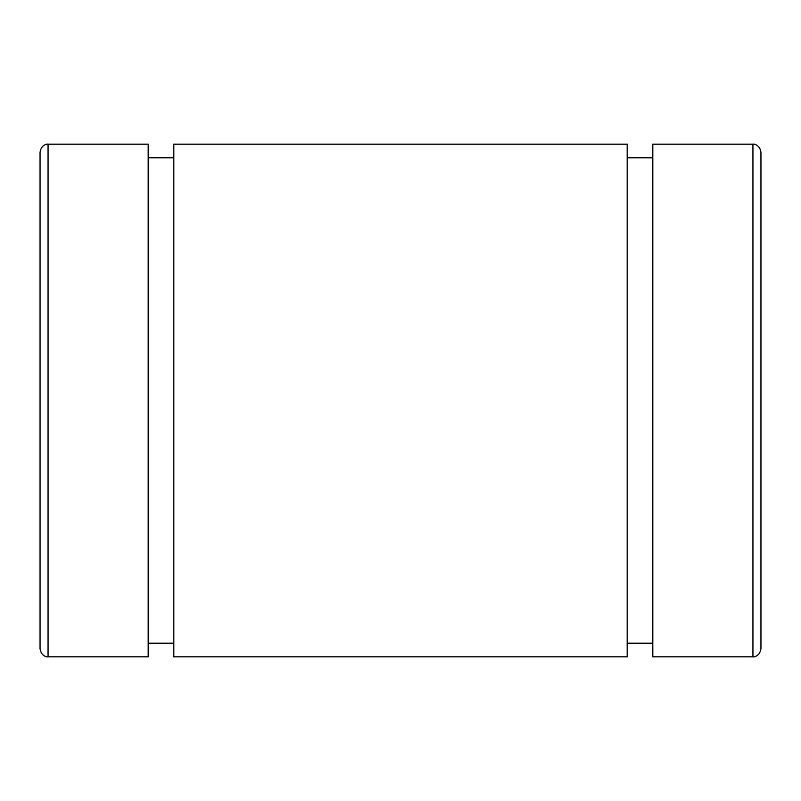 <?xml version="1.0" encoding="UTF-8"?>
<svg xmlns="http://www.w3.org/2000/svg" width="801" height="801" viewBox="0 0 801 801"><rect width="100%" height="100%" fill="white"/><g stroke="black" fill="none" stroke-linecap="round" stroke-linejoin="round"><path stroke-width="1.2" d="M652.815 144.18L652.815 656.82L752.94 656.82L752.94 144.18L652.815 144.18M752.94 656.82C752.59 657.14 759.548 657.221 760.95 648.81L760.95 152.19C759.548 143.779 752.59 143.86 752.94 144.18M40.05 648.81L40.05 152.19C41.352 143.97 48.18 143.84 48.06 144.18L48.06 656.82C48.18 657.16 41.352 657.03 40.05 648.81M48.06 656.82L148.185 656.82L148.185 144.18L48.06 144.18M173.817 656.82L173.817 144.18L627.183 144.18L627.183 656.82L173.817 656.82M173.817 157.797L148.185 157.797M173.817 643.203L148.185 643.203M652.815 157.797L627.183 157.797M652.815 643.203L627.183 643.203"/></g></svg>
